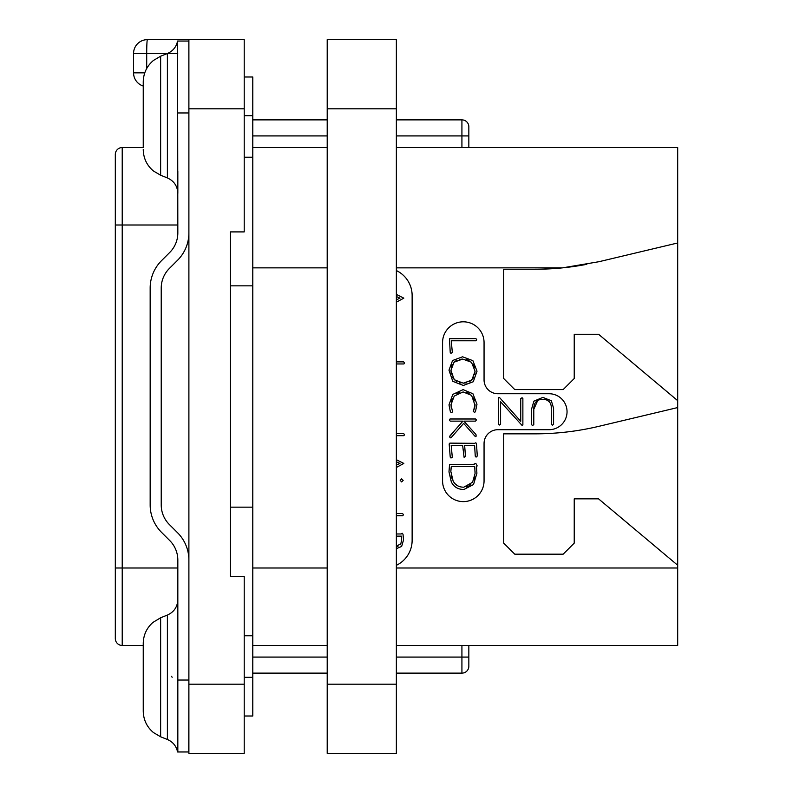 <?xml version="1.0" encoding="UTF-8"?>
<svg xmlns="http://www.w3.org/2000/svg" width="793" height="793" viewBox="0 0 793 793"><rect width="100%" height="100%" fill="white"/><g stroke="black" fill="none" stroke-linecap="round" stroke-linejoin="round"><path stroke-width="1.19" d="M396.361 147.538L677.688 147.538L677.688 645.462L396.361 645.462M586.86 264.307A276.628 276.628 0 0 1 562.445 267.865L598.864 261.73L677.688 242.975M396.361 267.865L562.445 267.865A276.628 276.628 0 0 1 534.809 269.253L503.694 269.253L503.694 378.519L514.756 389.581L563.169 389.581L574.231 378.519L574.231 334.259L598.566 334.259L677.688 400.653M677.688 565.24L598.566 498.856L574.231 498.856L574.231 543.116L563.169 554.178L514.756 554.178L503.694 543.116L503.694 433.84L534.809 433.84A276.628 276.628 0 0 0 598.864 426.327L677.688 407.562M396.361 270.552A27.666 27.666 0 0 1 412.132 295.531L412.132 540.35A27.666 27.666 0 0 1 396.361 565.32M497.885 429.697A13.828 13.828 0 0 0 484.057 443.525L484.057 480.875A20.747 20.747 0 0 1 463.31 501.622A20.747 20.747 0 0 1 442.563 480.875L442.563 342.556A20.747 20.747 0 0 1 463.31 321.809A20.747 20.747 0 0 1 484.057 342.556L484.057 379.906A13.828 13.828 0 0 0 497.885 393.734L549.063 393.734A17.981 17.981 0 0 1 567.045 411.716A17.981 17.981 0 0 1 549.063 429.697L497.885 429.697M327.202 147.538L252.789 147.538M396.361 302.173L403.835 298.148L396.361 294.411M396.361 296.513L399.979 298.148L396.361 299.853M396.361 363.947L403.944 363.947L404.559 363.035L403.637 361.876L396.361 361.876M396.361 435.674L403.865 435.674L404.519 434.802L403.716 433.563L396.361 433.563M396.361 467.464L403.835 463.439L396.361 459.702M396.361 461.804L399.979 463.439L396.361 465.144M401.684 481.936L403.151 480.37L401.684 478.843L400.197 480.37L401.684 481.936M396.361 515.718L402.715 515.718L403.478 514.796L402.636 513.567L396.361 513.567M396.361 548.667L401.635 546.446L403.518 540.013L403.022 534.304L402.269 533.253L401.189 533.976L396.361 533.976M396.361 536.127L401.427 536.127L401.645 539.835L400.891 543.552L396.361 546.417M401.427 536.127L401.516 536.92M401.625 538.834L401.645 539.835M400.891 543.552L400.148 544.801M398.027 546.248L396.678 546.427M327.202 645.462L252.789 645.462M461.922 645.462L461.922 673.128A6.919 6.919 0 0 0 468.841 666.209L468.841 657.08L468.841 666.209A6.919 6.919 0 0 1 461.922 673.128L396.361 673.128M468.841 645.462L468.841 657.08L396.361 657.08M327.202 673.128L252.789 673.128M468.841 147.538L468.841 126.791A6.919 6.919 0 0 0 461.922 119.872L396.361 119.872M327.202 119.872L252.789 119.872M244.214 716.01L252.789 716.01L252.789 507.153L230.386 507.153L230.386 576.313L230.386 231.903L230.386 285.847L252.789 285.847L252.789 507.153M244.214 157.212L252.789 157.212L252.789 285.847M252.789 157.212L252.789 115.719L244.214 115.719M244.214 76.99L252.789 76.99L252.789 115.719M244.214 108.81L188.893 108.81L188.893 39.65L244.214 39.65L244.214 231.903L230.386 231.903M188.893 108.81L188.893 753.35L244.214 753.35L244.214 576.313L230.386 576.313M144.772 72.847L133.561 72.847A13.828 13.828 0 0 0 143.246 86.04A13.828 13.828 0 0 1 133.561 72.847L133.561 53.478L177.721 53.478M133.561 53.478A13.828 13.828 0 0 1 147.399 39.65L188.893 39.65M143.246 147.538L122.221 147.538A6.919 6.919 0 0 0 115.312 154.447A6.919 6.919 0 0 1 122.221 147.538L122.221 645.462A6.919 6.919 0 0 1 115.312 638.553L115.312 154.447M143.246 645.462L122.221 645.462M171.506 676.201L172.131 677.291M188.893 560.106A38.728 38.728 0 0 0 177.543 532.718L169.325 524.5A27.666 27.666 0 0 1 161.227 504.943L161.227 288.057A27.666 27.666 0 0 1 169.325 268.5L177.543 260.282A38.728 38.728 0 0 0 188.893 232.894M188.833 41.038L188.893 136.882M177.83 656.138L177.83 560.106A27.666 27.666 0 0 0 169.722 540.539L161.504 532.321A38.728 38.728 0 0 1 150.164 504.943L150.164 288.057A38.728 38.728 0 0 1 161.504 260.679L169.722 252.461A27.666 27.666 0 0 0 177.83 232.894L177.573 41.038L188.734 41.038L177.573 41.038C176.314 46.936 172.924 51.099 167.392 53.508L167.392 177.939C174.004 180.953 177.483 186.087 177.83 193.353L177.83 171.219M188.893 656.118L188.744 751.962L177.83 751.972L177.83 656.128M143.246 711.113C143.424 719.776 146.824 726.923 153.426 732.544L160.632 736.796L153.426 732.544C146.824 726.923 143.424 719.776 143.246 711.113L143.246 643.45C143.404 635.034 146.636 628.026 152.92 622.426L160.632 617.767L160.632 736.796L167.392 739.492L167.392 615.061C174.004 612.047 177.483 606.913 177.83 599.647L177.83 621.781M143.246 147.26L143.246 81.887C143.424 73.224 146.824 66.077 153.426 60.456L160.632 56.204L167.392 53.508M188.734 751.962L177.573 751.962L188.893 751.972M143.246 643.45L143.246 645.74M143.246 677.281L143.246 708.813M244.214 635.788L252.789 635.788M551.214 406.056L551.432 424.513L552.434 425.157L553.583 424.394L553.583 408.246L551.333 400.743L542.858 397.392L533.897 401.159L531.637 408.891L531.637 424.78L532.609 425.464L533.788 424.632L533.788 409.297L537.753 400.435M539.904 399.632L545.336 399.613M547.566 400.415L549.846 402.477M451.445 408.573L451.068 406.779M451.306 401.654L452.387 398.77M456.818 393.754L459.752 392.396M466.334 392.317L469.129 393.467M473.52 397.908L474.67 400.822M474.095 409.218L473.342 411.398L474.581 412.439L475.453 411.676L476.98 404.232L472.915 393.744L463.122 389.641L452.793 394.408L448.987 404.876L450.384 411.835L451.356 412.558L452.129 412.221L452.525 411.438L450.939 404.876L454.22 396.074L463.122 391.93L471.627 395.41L475.037 405.392M474.918 406.522L474.422 408.375M453.963 431.511L449.472 436.794L450.394 437.855L451.197 437.597L463.647 423.383L474.729 435.952L475.493 436.606L476.157 436.17L475.969 434.495L463.885 421.133L475.493 421.133L476.415 420.003L475.612 418.991L450.037 418.991L449.393 420.102L450.275 421.133L462.884 421.133L458.235 426.614M477.257 455.529L476.454 443.485L475.83 442.781L474.69 443.327L449.869 443.128L449.165 443.971L450.236 457.184L450.999 458.027L452.307 457.323L451.197 445.478L462.646 445.478L464.093 457.303L465.481 456.481L464.648 445.478L474.611 445.478L475.265 456.213L476.018 457.065L476.88 456.778L477.257 455.529M533.788 409.297C533.758 402.745 536.712 399.424 542.66 399.345C548.528 399.404 551.452 402.566 551.432 408.851M498.44 397.917L498.44 424.394L499.372 425.038L500.591 424.235L500.591 401.793L522.19 425.544L522.874 424.939L522.874 398.492L522.052 397.729L520.723 398.641L520.723 421.281L499.729 397.749L498.966 397.273L498.44 397.917M450.92 353.321L452.347 352.538L451.237 340.772L476.018 340.772L476.781 339.85L475.949 338.621L449.453 338.7L450.236 352.479L450.92 353.321M463.33 385.457L473.262 381.74L477.019 371.203L472.886 360.656L462.577 356.8L452.565 360.518L448.987 370.172L452.793 381.334L463.33 385.457M463.32 383.168L454.22 379.748L450.939 370.331L454.042 362.173L462.706 359.07L471.498 362.282L475.066 371.203L471.845 380.085L463.32 383.168L466.7 382.821M460.971 383.019L459.712 382.781M456.659 381.621L452.416 377.23M451.306 374.078L450.939 370.331M451.296 367.09L452.347 364.384M454.042 362.173L456.381 360.468M459.276 359.417L462.706 359.07M466.145 359.447L469.059 360.528M473.461 364.73L474.65 367.684M475.066 371.203L474.7 374.752M473.609 377.726L469.545 381.78M475.066 404.232L473.728 410.11M462.884 421.133L450.008 435.823M463.885 489.479L473.5 484.573L476.9 473.272L476.494 466.671L477.178 465.907L475.889 463.499L474.145 463.955L474.224 464.5L449.552 464.5L448.987 471.904L451.346 481.995C453.893 486.981 458.076 489.479 463.885 489.479M463.766 487.199C458.86 487.18 455.311 485.128 453.12 481.044L450.84 471.458L451.276 466.651L474.729 466.651L475.066 473.49L472.569 482.273L463.766 487.199M460.307 486.793L459.167 486.446M457.422 485.633L455.053 483.74M451.881 478.189L451.108 475.017M450.84 471.458L450.92 469.952M451.068 468.346L451.276 466.651M474.729 466.651L474.898 468.703M475.037 471.498L475.066 473.49M474.779 476.682L473.946 479.577M470.824 484.434L468.832 485.94M468.564 486.089L466.443 486.882M327.202 108.81L327.202 39.65L396.361 39.65L396.361 753.35L327.202 753.35L327.202 108.81L396.361 108.81M677.688 568.006L396.361 568.006M252.789 267.865L327.202 267.865M327.202 568.006L252.789 568.006M468.841 126.791A6.919 6.919 0 0 0 461.922 119.872L461.922 147.538M468.841 135.92L396.361 135.92M327.202 135.92L252.789 135.92M327.202 657.08L252.789 657.08M244.214 684.19L188.893 684.19M146.705 68.495L146.705 53.478A13.828 0.694 -90 0 1 147.399 39.65M115.312 568.006L177.83 568.006M115.312 224.994L177.83 224.994M177.573 112.953L188.744 112.953M177.573 680.047L188.744 680.047M143.246 149.55C143.424 158.223 146.824 165.37 153.426 170.991L160.632 175.233L160.632 56.204M252.789 677.281L244.214 677.281M327.202 684.19L396.361 684.19M160.632 175.233L167.392 177.939M167.392 739.492C172.924 741.901 176.314 746.064 177.563 751.962M160.632 617.767L167.392 615.061"/></g></svg>
